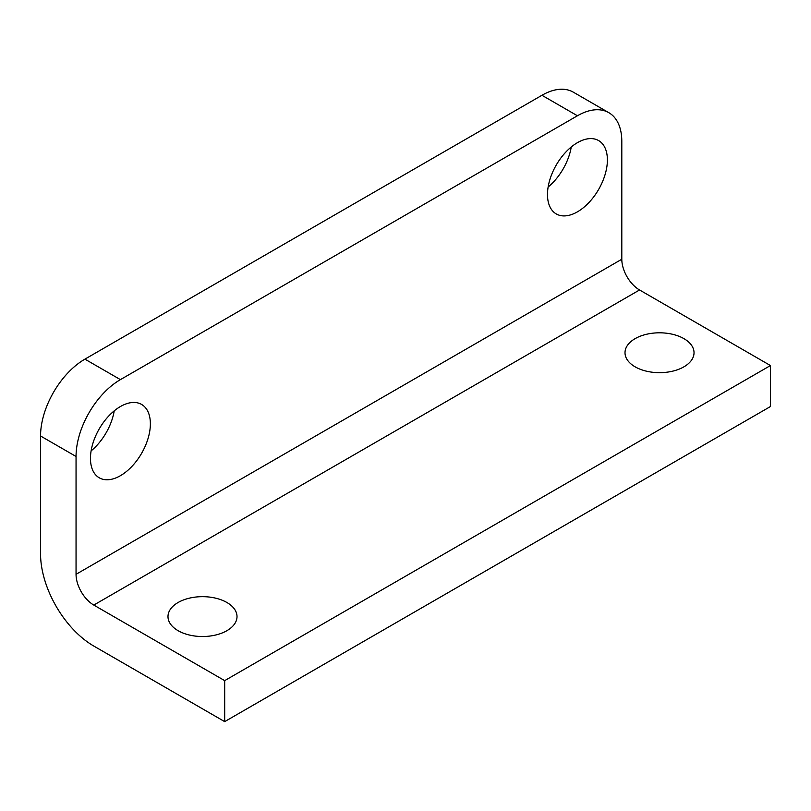 <?xml version="1.0" encoding="UTF-8"?>
<svg xmlns="http://www.w3.org/2000/svg" width="811" height="811" viewBox="0 0 811 811"><rect width="100%" height="100%" fill="white"/><g stroke="black" fill="none" stroke-linecap="round" stroke-linejoin="round"><path stroke-width="1.22" d="M683.926 338.643A34.508 19.93 180 0 1 694.034 352.734A34.508 19.93 180 0 1 672.735 371.144A34.508 19.93 180 0 1 635.114 366.825A34.508 19.93 180 0 1 625.007 352.734A34.508 19.93 180 0 1 646.316 334.325A34.508 19.93 180 0 1 683.926 338.643M226.908 602.502A34.508 19.93 180 0 1 237.015 616.593A34.508 19.93 180 0 1 215.716 635.003A34.508 19.93 180 0 1 178.096 630.684A34.508 19.93 180 0 1 167.989 616.593A34.508 19.93 180 0 1 189.298 598.183A34.508 19.93 180 0 1 226.908 602.502M548.135 187.017A42.354 24.452 120 0 0 571.248 146.994M607.388 159.96A42.354 24.452 -60 0 1 588.898 202.588A42.354 24.452 -60 0 1 556.255 213.932A42.354 24.452 -60 0 1 547.486 194.549A42.354 24.452 -60 0 1 565.977 151.921A42.354 24.452 -60 0 1 598.619 140.577A42.354 24.452 -60 0 1 607.388 159.96M91.116 450.875A42.354 24.452 120 0 0 114.219 410.853M150.37 423.818A42.354 24.452 -60 0 1 131.879 466.447A42.354 24.452 -60 0 1 99.236 477.791A42.354 24.452 -60 0 1 90.467 458.408A42.354 24.452 -60 0 1 108.958 415.779A42.354 24.452 -60 0 1 141.59 404.436A42.354 24.452 -60 0 1 150.37 423.818M224.688 721.628L224.688 680.632L93.792 605.067A25.1 14.486 60 0 1 76.052 574.32L76.052 456.481A62.751 36.231 -60 0 1 120.413 379.629L577.432 115.77A62.751 36.231 -60 0 1 608.808 112.668A62.751 36.231 -60 0 1 621.804 141.388L621.804 259.236A25.1 14.486 60 0 0 639.555 289.973L770.45 365.548L770.45 406.534L224.688 721.628L93.792 646.053A75.301 43.47 60 0 1 40.55 553.832L40.55 435.994A62.751 36.231 120 0 1 84.922 359.141L541.941 95.282A62.751 36.231 120 0 1 573.316 92.17L608.808 112.668M224.688 680.632L770.45 365.548M577.432 115.77L541.941 95.282M120.413 379.629L84.922 359.141M76.052 456.481L40.55 435.994M93.792 605.067L639.555 289.973M76.052 574.32L621.804 259.236"/></g></svg>
